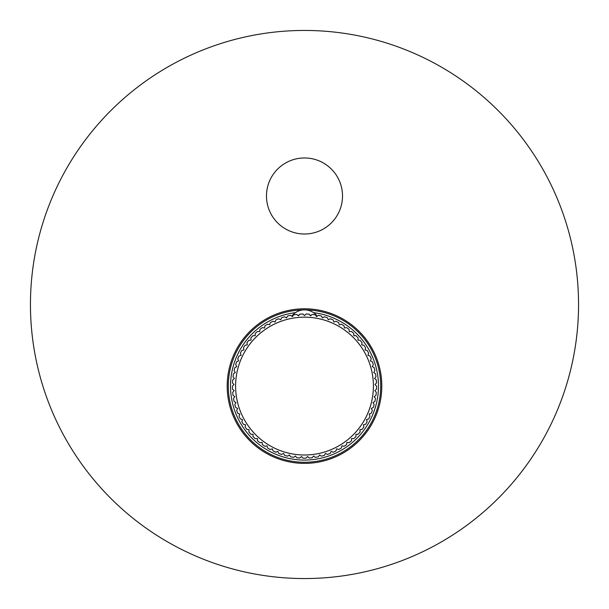 <?xml version="1.0" encoding="UTF-8"?>
<svg xmlns="http://www.w3.org/2000/svg" width="609" height="609" viewBox="0 0 609 609"><rect width="100%" height="100%" fill="white"/><g stroke="black" fill="none" stroke-linecap="round" stroke-linejoin="round"><path stroke-width="0.91" d="M295.449 312.661A73.978 73.978 0 0 0 230.522 386.083A73.978 73.978 0 0 0 304.5 460.061A73.978 73.978 0 0 0 378.478 386.083A73.978 73.978 0 0 0 313.551 312.661M380.694 386.083A76.194 76.194 0 0 0 304.5 309.89A76.194 76.194 0 0 0 228.306 386.083A76.194 76.194 0 0 0 304.5 462.277A76.194 76.194 0 0 0 380.694 386.083M232.486 389.166A72.075 72.075 0 0 1 232.425 386.098L234.023 384.568L232.493 382.962A72.075 72.075 0 0 1 232.691 379.902L234.412 378.509L233.026 376.788A72.075 72.075 0 0 1 233.483 373.751L235.325 372.518L234.092 370.675A72.075 72.075 0 0 1 234.808 367.691L236.749 366.618L235.675 364.677A72.075 72.075 0 0 1 236.65 361.769L238.675 360.863L237.769 358.846A72.075 72.075 0 0 1 238.987 356.029L241.08 355.298L240.357 353.205A72.075 72.075 0 0 1 241.811 350.502L243.965 349.962L243.417 347.815A72.075 72.075 0 0 1 245.107 345.25L247.292 344.892L246.934 342.707A72.075 72.075 0 0 1 248.837 340.294L251.045 340.127L250.878 337.919A72.075 72.075 0 0 1 252.979 335.681L255.194 335.704L255.217 333.488A72.075 72.075 0 0 1 257.5 331.433L259.708 331.646L259.921 329.446A72.075 72.075 0 0 1 262.372 327.596L264.55 328L264.953 325.823A72.075 72.075 0 0 1 267.557 324.194L269.696 324.78L270.282 322.648A72.075 72.075 0 0 1 273.015 321.248L275.093 322.016L275.862 319.938A72.075 72.075 0 0 1 278.701 318.781L280.711 319.725L281.655 317.723A72.075 72.075 0 0 1 284.586 316.809L286.496 317.928L287.615 316.01A72.075 72.075 0 0 1 290.615 315.355L292.427 316.634L293.698 314.815A72.075 72.075 0 0 1 296.743 314.427L298.44 315.85L299.864 314.153A72.075 72.075 0 0 1 302.932 314.023L304.5 315.591L306.068 314.023A72.075 72.075 0 0 1 309.136 314.153L310.56 315.85L312.257 314.427A72.075 72.075 0 0 1 315.302 314.815L316.573 316.634L318.385 315.355A72.075 72.075 0 0 1 321.385 316.01L322.504 317.928L324.414 316.809A72.075 72.075 0 0 1 327.345 317.723L328.297 319.725L330.299 318.781A72.075 72.075 0 0 1 333.138 319.938L333.907 322.016L335.985 321.248A72.075 72.075 0 0 1 338.718 322.648L339.304 324.78L341.443 324.194A72.075 72.075 0 0 1 344.047 325.823L344.45 328L346.628 327.596A72.075 72.075 0 0 1 349.079 329.446L349.292 331.654L351.5 331.433A72.075 72.075 0 0 1 353.783 333.488L353.806 335.704L356.021 335.681A72.075 72.075 0 0 1 358.122 337.919L357.955 340.127L360.163 340.294A72.075 72.075 0 0 1 362.066 342.707L361.708 344.892L363.893 345.25A72.075 72.075 0 0 1 365.583 347.815L365.035 349.962L367.189 350.51A72.075 72.075 0 0 1 368.643 353.205L367.92 355.298L370.013 356.029A72.075 72.075 0 0 1 371.231 358.846L370.325 360.863L372.35 361.769A72.075 72.075 0 0 1 373.325 364.677L372.251 366.618L374.192 367.691A72.075 72.075 0 0 1 374.908 370.675L373.675 372.518L375.517 373.751A72.075 72.075 0 0 1 375.974 376.788L374.588 378.509L376.309 379.902A72.075 72.075 0 0 1 376.507 382.962L374.977 384.568L376.575 386.098A72.075 72.075 0 0 1 376.514 389.166L374.847 390.628L376.309 392.295A72.075 72.075 0 0 1 375.981 395.348L374.192 396.657L375.509 398.446A72.075 72.075 0 0 1 374.916 401.453L373.028 402.61L374.185 404.505A72.075 72.075 0 0 1 373.332 407.451L371.353 408.441L372.343 410.428A72.075 72.075 0 0 1 371.246 413.29L369.183 414.105L369.998 416.168A72.075 72.075 0 0 1 368.658 418.931L366.534 419.563L367.166 421.687A72.075 72.075 0 0 1 365.598 424.321L363.428 424.77L363.877 426.939A72.075 72.075 0 0 1 362.081 429.429L359.881 429.695L360.147 431.895A72.075 72.075 0 0 1 358.145 434.225L355.93 434.293L355.999 436.508A72.075 72.075 0 0 1 353.806 438.655L351.591 438.533L351.477 440.749A72.075 72.075 0 0 1 349.102 442.697L346.909 442.393L346.597 444.585A72.075 72.075 0 0 1 344.07 446.321L341.915 445.826L341.413 447.988A72.075 72.075 0 0 1 338.749 449.503L336.64 448.825L335.955 450.934A72.075 72.075 0 0 1 333.169 452.213L331.129 451.353L330.268 453.393A72.075 72.075 0 0 1 327.376 454.428L325.419 453.401L324.384 455.365A72.075 72.075 0 0 1 321.415 456.141L319.55 454.946L318.355 456.811A72.075 72.075 0 0 1 315.333 457.336L313.574 455.989L312.227 457.74A72.075 72.075 0 0 1 309.166 458.006L307.53 456.506L306.038 458.143A72.075 72.075 0 0 1 302.962 458.143L301.47 456.506L299.834 458.006A72.075 72.075 0 0 1 296.773 457.74L295.426 455.989L293.667 457.336A72.075 72.075 0 0 1 290.645 456.811L289.45 454.946L287.585 456.141A72.075 72.075 0 0 1 284.616 455.365L283.581 453.401L281.624 454.428A72.075 72.075 0 0 1 278.732 453.393L277.871 451.353L275.831 452.213A72.075 72.075 0 0 1 273.045 450.934L272.36 448.825L270.251 449.503A72.075 72.075 0 0 1 267.587 447.988L267.085 445.826L264.93 446.321A72.075 72.075 0 0 1 262.395 444.585L262.091 442.393L259.898 442.697A72.075 72.075 0 0 1 257.523 440.749L257.409 438.533L255.194 438.655A72.075 72.075 0 0 1 253.001 436.508L253.07 434.293L250.855 434.225A72.075 72.075 0 0 1 248.853 431.895L249.119 429.695L246.919 429.429A72.075 72.075 0 0 1 245.123 426.939L245.572 424.77L243.402 424.321A72.075 72.075 0 0 1 241.834 421.687L242.466 419.563L240.342 418.923A72.075 72.075 0 0 1 239.002 416.168L239.817 414.105L237.754 413.29A72.075 72.075 0 0 1 236.657 410.42L237.647 408.441L235.668 407.451A72.075 72.075 0 0 1 234.815 404.505L235.972 402.61L234.084 401.453A72.075 72.075 0 0 1 233.491 398.446L234.808 396.657L233.019 395.348A72.075 72.075 0 0 1 232.691 392.295L234.153 390.628L232.486 389.166M373.408 386.083A68.908 68.908 0 0 1 304.5 454.992A68.908 68.908 0 0 1 235.592 386.083A68.908 68.908 0 0 1 304.5 317.175A68.908 68.908 0 0 1 373.408 386.083M292.716 316.223L292.457 315.272A16.146 16.146 0 0 1 316.543 315.272L315.622 315.272M316.292 316.223L316.543 315.272M311.245 315.272L310.072 315.272M304.82 315.272L304.18 315.272M298.928 315.272L297.755 315.272M293.378 315.272L292.457 315.272M304.5 234.008A38.017 38.017 0 0 1 266.483 195.991A38.017 38.017 0 0 1 304.5 157.967A38.017 38.017 0 0 1 342.517 195.991A38.017 38.017 0 0 1 304.5 234.008M578.55 304.5A274.05 274.05 0 0 0 304.5 30.45A274.05 274.05 0 0 0 30.45 304.5A274.05 274.05 0 0 0 304.5 578.55A274.05 274.05 0 0 0 578.55 304.5M381.805 386.083A77.305 77.305 0 0 1 304.5 463.388A77.305 77.305 0 0 1 227.195 386.083A77.305 77.305 0 0 1 304.5 308.778A77.305 77.305 0 0 1 381.805 386.083"/></g></svg>
